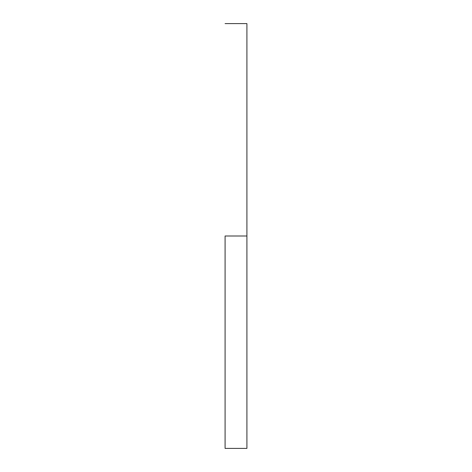 <?xml version="1.0" encoding="UTF-8"?>
<svg xmlns="http://www.w3.org/2000/svg" width="472" height="472" viewBox="0 0 472 472"><rect width="100%" height="100%" fill="white"/><g stroke="black" fill="none" stroke-linecap="round" stroke-linejoin="round"><path stroke-width="0.71" d="M225.091 236L246.909 236L246.909 23.6L246.909 236L225.091 236L225.091 448.4L225.091 236M246.909 448.4L246.909 236L246.909 448.4L225.091 448.4M225.091 23.6L246.909 23.6"/></g></svg>
